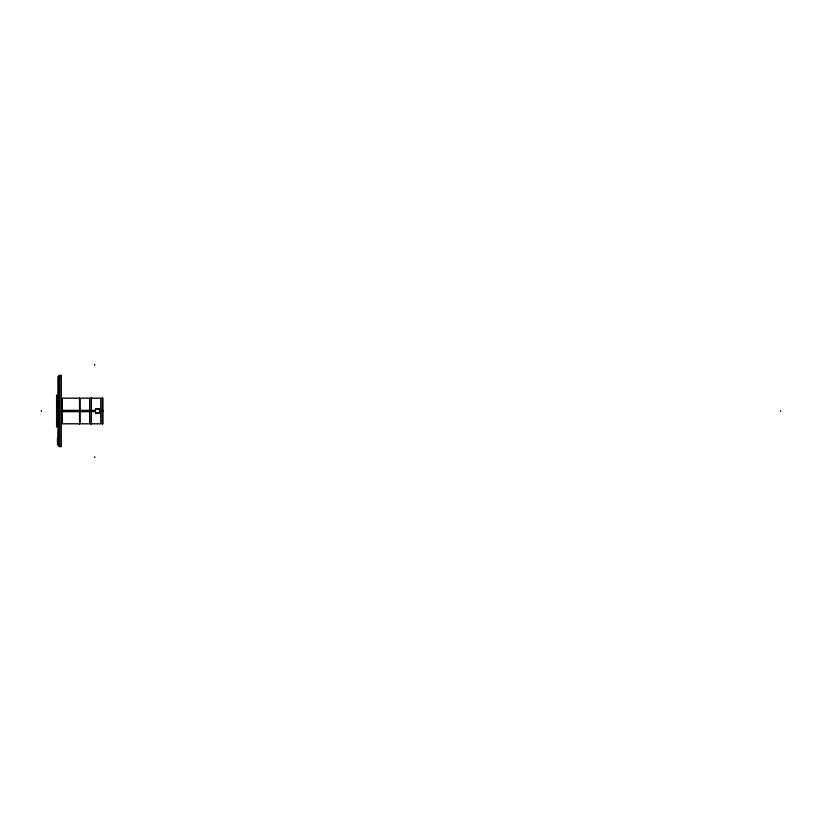 <?xml version="1.0" encoding="UTF-8"?>
<svg xmlns="http://www.w3.org/2000/svg" width="822" height="822" viewBox="0 0 822 822"><rect width="100%" height="100%" fill="white"/><g stroke="black" fill="none" stroke-linecap="round" stroke-linejoin="round"><path stroke-width="1.23" d="M56.451 426.351L56.739 395.361L56.78 411.986L57.972 411.986M95.434 411.945L95.434 411.945A2.291 2.291 0 0 1 95.434 410.055A2.291 2.291 0 0 0 95.434 411.945L95.434 410.055M95.229 411L61.147 411M99.811 411L102.904 411L99.77 410.558L99.77 411.442L102.39 411L102.39 398.115L61.147 398.115L80.114 398.115L80.114 411.812L61.147 411.812M99.606 411.945L99.606 411.945A2.291 2.291 0 0 0 99.606 410.055L99.606 410.055A2.291 2.291 0 0 1 99.606 411.945L99.606 410.055M98.465 413.086L98.465 413.086A2.291 2.291 0 0 1 97.376 413.291L97.376 413.281A2.291 2.291 0 0 1 96.575 413.086A2.291 2.291 0 0 0 97.664 413.291L97.664 413.281A2.291 2.291 0 0 0 98.465 413.086L97.386 413.086M98.465 408.914L98.465 408.914A2.291 2.291 0 0 0 97.376 408.709L97.376 408.719A2.291 2.291 0 0 0 96.575 408.914L96.564 408.914A2.291 2.291 0 0 1 97.664 408.709L97.664 408.719A2.291 2.291 0 0 1 98.465 408.914L97.386 408.914M59.205 375.253L59.205 446.747M58.968 445.37L61.147 445.37M58.968 375.253L61.147 375.253L61.147 446.747L58.968 446.747L58.968 375.253M58.968 376.63L61.147 376.63M60.92 375.253L60.92 446.747M57.314 426.371L57.314 395.629M56.451 426.978L56.451 395.022M56.451 395.649L56.739 411.986M56.41 426.31L56.677 410.024L56.739 426.639M56.78 426.68L56.78 410.014L57.972 410.014M56.78 395.361L57.972 395.361L56.677 395.361L56.677 411.986M58.054 445.257L58.054 376.743M57.972 443.931L59.287 443.931M59.287 445.257L57.972 445.257L57.972 376.743L59.287 376.743M57.972 378.069L59.287 378.069M57.972 383.987L57.972 377.873M57.478 438.013L57.478 444.127M57.293 443.931L58.814 443.931M58.814 444.127L57.293 444.127L57.293 438.013L58.814 438.013M57.293 438.208L58.814 438.208M62.174 423.638L62.174 398.362M102.39 411.812L102.39 423.885L61.147 423.885L80.114 423.885L80.114 410.188L61.147 410.188M56.41 410.188L56.41 423.885M56.41 411.812L56.41 398.115M79.652 424.399L79.652 397.601L79.652 424.399M79.415 411.812L91.448 411.812L91.448 398.115L79.415 398.115L79.415 411.812M79.415 423.885L79.415 410.188L91.448 410.188L91.448 423.885L79.415 423.885M89.382 398.485L89.382 423.515M91.221 424.399L91.221 397.591M91.108 424.399L91.108 423.885M91.108 398.115L91.108 397.601M91.509 398.495L91.509 423.505M102.606 410.188L99.668 410.188L102.904 410.188L102.904 423.885L90.985 423.885L90.985 410.188L90.995 423.885L102.606 423.885L102.606 410.188M95.373 410.188L90.995 410.188L95.373 410.188M102.606 398.115L102.606 411.812L99.668 411.812L102.904 411.812L102.904 398.115L90.985 398.115L90.995 411.812L95.373 411.812L90.995 411.812L90.985 398.115L102.606 398.115M100.952 398.485L100.952 423.515M102.678 397.591L102.678 424.409M97.654 408.914L96.564 408.914M97.654 413.086L96.564 413.086M99.606 408.914L95.434 408.914L95.434 413.086L99.606 413.086L99.606 408.914M56.739 424.173L56.739 411M41.1 411L41.675 411L41.1 411M57.972 411L56.677 411M94.879 457.484L94.879 456.919L94.879 457.484M94.879 364.516L94.879 365.081L94.879 364.516M780.325 411L780.9 411L780.325 411M103.531 411L102.956 411L103.531 411M97.52 408.996A2.004 2.004 0 0 0 95.516 411A2.004 2.004 0 0 0 97.52 413.004A2.004 2.004 0 0 0 99.524 411A2.004 2.004 0 0 0 97.52 408.996A2.004 2.004 0 0 0 95.516 411A2.004 2.004 0 0 0 97.52 413.004A2.004 2.004 0 0 0 99.524 411A2.004 2.004 0 0 0 97.52 408.996M56.78 426.639L57.972 426.639L56.78 426.639M102.678 398.115L91.221 398.115M91.221 423.885L102.678 423.885"/></g></svg>
